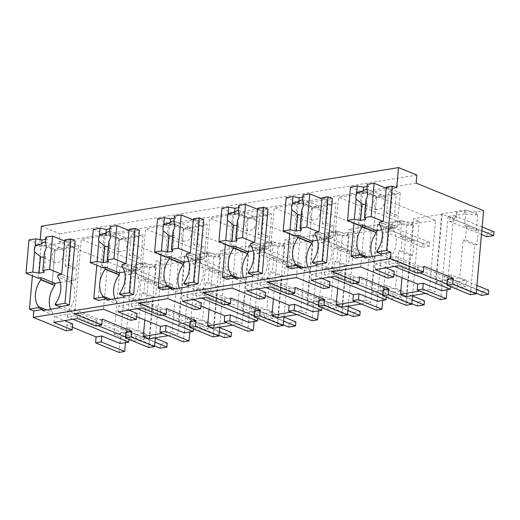 <?xml version="1.0" encoding="UTF-8"?>
<svg xmlns="http://www.w3.org/2000/svg" width="520" height="520" viewBox="0 0 520 520"><rect width="100%" height="100%" fill="white"/><g stroke="black" fill="none" stroke-linecap="round" stroke-linejoin="round"><path stroke-width="0.39" stroke-dasharray="2.6 1.95" d="M41.386 226.226L59.716 233.714L59.001 241.755L126.451 269.308L119.034 352.417M72.384 327.249L66.768 324.961L72.677 323.986M66.242 330.856L66.768 324.961M40.19 239.636L39.566 246.603L35.172 244.803L32.403 275.808M126.451 269.308L133.647 268.125L133.367 271.226L131.833 271.486L120.146 266.708L114.101 334.386L120.659 337.064L129.35 335.634L129.012 339.43M125.483 342.609L131.833 271.486M95.784 326.007L96.31 320.106L102.297 319.124M96.31 320.106L77.981 312.618L54.346 316.498L64.5 320.645M98.02 325.637L73.938 315.803L67.184 316.914L72.936 319.261M125.47 336.856L135.525 340.957L144.228 339.534L125.898 332.046M354.01 223.047L356.785 191.99L361.185 193.791L355.44 258.135M361.185 193.791L396.715 187.954M39.566 246.603L75.094 240.767M96.785 265.284L99.56 234.234L103.961 236.028L139.406 230.211M103.961 236.028L98.215 300.372M289.705 233.603L292.481 202.553L296.875 204.347L332.319 198.53M296.875 204.347L291.135 268.69M225.4 244.166L228.169 213.109L232.57 214.91L268.014 209.092M232.57 214.91L226.831 279.253M161.096 254.722L163.865 223.672L168.266 225.466L203.71 219.648M168.266 225.466L162.519 289.809M35.172 244.803L41.158 243.822L55.094 249.509L78.722 245.629L75.66 279.949L71.858 280.572L71.669 282.718L57.739 277.024M38.096 278.135L52.026 283.829L54.984 283.342L52.026 283.829L38.096 278.135L41.158 243.822M59.716 233.714L416.858 175.071M59.001 241.755L416.143 183.112M133.647 268.125L135.265 264.921L143.006 263.653L154.888 264.641L161.98 263.478L156.117 261.079L170.547 258.707L184.977 256.341L190.84 258.733L197.951 257.569L199.569 254.364L207.311 253.091L219.193 254.078L226.285 252.915L220.422 250.517L249.281 245.778L255.151 248.177L262.256 247.006L263.874 243.802L271.615 242.535L283.498 243.522L290.596 242.359L284.726 239.961L299.156 237.588L313.593 235.222L319.456 237.614L326.56 236.451L328.185 233.246L335.92 231.972L347.809 232.96L354.9 231.797L349.037 229.398L377.897 224.66L383.76 227.058L390.871 225.888L392.49 222.683L400.231 221.416L412.113 222.404L419.204 221.234L413.341 218.842L427.772 216.469L442.201 214.103L448.065 216.495L455.175 215.332L456.794 212.128L464.536 210.853L476.418 211.842L483.594 210.665M135.265 264.921L134.986 268.028L133.367 271.226M148.837 347.522L153.276 297.798L155.538 297.427L156.812 283.205L154.726 283.543L156.162 267.488L144.476 262.711L120.146 266.708M156.162 267.488L154.609 267.742L142.727 266.753L134.986 268.028M120.088 343.493L120.659 337.064M77.454 318.519L77.981 312.618M53.82 322.4L54.346 316.498M67.184 316.914L67.763 310.479L129.35 335.634M73.938 315.803L74.51 309.368L67.763 310.479M114.101 334.386L129.545 331.851L74.51 309.368M154.953 342.225L129.545 331.851L136.103 334.522L135.525 340.957M136.103 334.522L144.807 333.099L144.228 339.534M153.276 297.798L141.59 293.026L138.249 330.421L144.807 333.099M155.344 337.812L161.98 263.478M149.175 338.825L156.117 261.079M144.781 319.95L149.481 267.261L81.296 239.408L74.646 313.944M103.506 309.199L110.156 234.669L81.296 239.408M184.977 256.341L178.035 334.087L172.172 331.689L178.347 262.522L110.156 234.669M190.84 258.733L183.424 341.848M136.695 316.647L131.163 314.386L136.988 313.43M130.637 320.281L131.163 314.386M118.131 311.838L118.658 305.942L142.285 302.062L141.758 307.957M128.804 310.089L118.658 305.942M160.089 315.445L160.615 309.55L142.285 302.062M160.615 309.55L166.608 308.562M219.655 327.256L226.285 252.915M213.48 328.269L220.422 250.517M209.086 309.387L213.792 256.704L145.6 228.852L138.951 303.381M167.811 298.642L174.467 224.114L145.6 228.852M249.281 245.778L242.346 323.531L236.477 321.132L242.651 251.966L174.467 224.114M255.151 248.177L247.734 331.286M201.006 306.085L195.468 303.823L201.292 302.868M194.942 309.725L195.468 303.823M182.436 301.281L182.962 295.38L206.589 291.499L206.063 297.401M193.108 299.526L182.962 295.38M224.393 304.889L224.919 298.987L206.589 291.499M224.919 298.987L230.912 298.006M283.959 316.693L290.596 242.359M277.791 317.707L284.726 239.961M273.397 298.831L278.096 246.142L209.911 218.29L203.255 292.825M232.122 288.08L238.771 213.551L209.911 218.29M313.593 235.222L306.651 312.969L300.781 310.57L306.956 241.404L238.771 213.551M319.456 237.614L312.039 320.73M265.311 295.529L259.772 293.267L265.596 292.312M259.246 299.163L259.772 293.267M246.74 290.719L247.267 284.824L270.894 280.943L270.368 286.839M257.413 288.971L247.267 284.824M288.697 294.327L289.224 288.431L270.894 280.943M289.224 288.431L295.217 287.443M348.263 306.137L354.9 231.797M342.095 307.151L349.037 229.398M337.701 288.269L342.401 235.586L274.216 207.733L267.566 282.262M296.426 277.524L303.075 202.995L274.216 207.733M377.897 224.66L370.955 302.413L365.092 300.014L371.26 230.847L303.075 202.995M383.76 227.058L376.344 310.167M329.615 284.967L324.084 282.704L329.901 281.749M323.557 288.606L324.084 282.704M311.044 280.163L311.571 274.261L335.205 270.381L334.678 276.283M321.724 278.408L311.571 274.261M353.009 283.771L353.535 277.869L335.205 270.381M353.535 277.869L359.522 276.887M412.568 295.575L419.204 221.234M406.4 296.589L413.341 218.842M402.006 277.713L406.705 225.024L338.52 197.171L331.87 271.7M360.731 266.962L367.38 192.433L338.52 197.171M442.201 214.103L435.266 291.85L429.397 289.452L435.572 220.285L367.38 192.433M448.065 216.495L440.648 299.611M393.919 274.411L388.388 272.149L394.212 271.193M387.862 278.044L388.388 272.149M375.356 269.601L375.882 263.705L399.51 259.825L398.983 265.72M386.029 267.852L375.882 263.705M417.313 273.208L417.84 267.312L399.51 259.825M417.84 267.312L423.917 266.312M376.876 251.036L390.806 256.731A20.338 14.404 -67.8 0 0 393.198 229.918L379.269 224.231M381.082 254.982L390.618 258.875L390.806 256.731M364.208 257.751L373.737 261.644L390.618 258.875M373.737 261.644L373.932 259.5L368.089 257.114M356.785 191.99L362.694 191.022L376.623 196.716L400.25 192.836L397.189 227.149L393.393 227.773L393.198 229.918M386.321 187.142L400.25 192.836M64.792 239.941L78.722 245.629M55.348 303.836L69.277 309.524A20.338 14.404 -67.8 0 0 71.669 282.718M59.553 307.775L69.082 311.668L69.277 309.524M42.673 310.55L52.208 314.444L69.082 311.668M52.208 314.444L52.397 312.299L46.559 309.913M99.56 234.234L105.469 233.259L119.398 238.953L143.026 235.072L139.965 269.386L136.169 270.01L135.974 272.155L122.044 266.468M129.097 229.379L143.026 235.072M119.652 293.274L133.582 298.968A20.338 14.404 -67.8 0 0 135.974 272.155M123.858 297.219L133.393 301.113L133.582 298.968M106.984 299.988L116.513 303.882L133.393 301.113M116.513 303.882L116.701 301.736L110.864 299.351M322.017 197.704L335.946 203.392L332.885 237.712L329.082 238.336L328.894 240.481L314.964 234.786M312.572 261.599L326.502 267.286A20.338 14.404 -67.8 0 0 328.894 240.481M316.778 265.538L326.307 269.432L326.502 267.286M299.897 268.314L309.433 272.207L326.307 269.432M309.433 272.207L309.621 270.062L303.784 267.677M292.481 202.553L298.382 201.584L312.319 207.272L335.946 203.392M257.706 208.26L271.642 213.954L268.574 248.268L264.778 248.892L264.589 251.036L250.66 245.349M248.261 272.155L262.197 277.849A20.338 14.404 -67.8 0 0 264.589 251.036M252.473 276.101L262.002 279.994L262.197 277.849M235.593 278.87L245.128 282.763L262.002 279.994M245.128 282.763L245.317 280.618L239.473 278.233M228.169 213.109L234.078 212.141L248.008 217.834L271.642 213.954M193.401 218.822L207.331 224.51L204.269 258.83L200.473 259.454L200.285 261.599L186.349 255.905M183.957 282.718L197.886 288.405A20.338 14.404 -67.8 0 0 200.285 261.599M188.169 286.656L197.697 290.55L197.886 288.405M171.288 289.432L180.817 293.325L197.697 290.55M180.817 293.325L181.012 291.181L175.169 288.795M163.865 223.672L169.774 222.703L183.703 228.391L207.331 224.51M50.668 309.238A20.338 14.404 -67.8 0 0 52.397 312.299M28.964 239.954L54.997 250.582L52.026 283.829L55.094 249.509M470.366 294.73L474.806 245.005L463.119 240.227L459.778 277.622L466.336 280.3L465.764 286.735L447.434 279.247M476.418 211.842L476.144 214.942L477.692 214.689L476.262 230.75L478.341 230.406L477.074 244.634L474.806 245.005M464.536 210.853L464.256 213.961L476.144 214.942M456.794 212.128L456.515 215.228L464.256 213.961M455.175 215.332L454.896 218.433L456.515 215.228M454.896 218.433L453.362 218.686L441.675 213.909L435.637 281.587L442.188 284.264L450.879 282.834L450.541 286.631M447.018 289.815L453.362 218.686M425.562 293.442L435.266 291.85M406.062 305.286L410.501 255.561L398.814 250.79L395.473 288.184L402.031 290.862L401.453 297.291L383.123 289.809M412.113 222.404L411.834 225.505L413.387 225.251L411.95 241.306L414.037 240.968L412.763 255.19L410.501 255.561M400.231 221.416L399.951 224.517L411.834 225.505M392.49 222.683L392.21 225.791L399.951 224.517M390.871 225.888L390.591 228.995L392.21 225.791M390.591 228.995L389.058 229.242L377.371 224.471L371.332 292.149L377.884 294.82L386.575 293.397L386.237 297.187M382.707 300.372L389.058 229.242M361.25 304.005L370.955 302.413M341.757 315.848L346.19 266.123L334.503 261.346L331.168 298.74L337.721 301.418L337.149 307.853L318.819 300.365M347.809 232.96L347.529 236.067L349.082 235.807L347.646 251.869L349.726 251.524L348.459 265.752L346.19 266.123M335.92 231.972L335.647 235.079L347.529 236.067M328.185 233.246L327.906 236.347L335.647 235.079M326.56 236.451L326.287 239.551L327.906 236.347M326.287 239.551L324.753 239.805L313.06 235.027L307.021 302.705L313.579 305.383L322.27 303.953L321.932 307.749M318.403 310.934L324.753 239.805M296.946 314.561L306.651 312.969M277.446 326.404L281.886 276.679L270.199 271.908L266.864 309.303L273.416 311.981L272.844 318.409L254.514 310.928M283.498 243.522L283.225 246.623L284.772 246.369L283.342 262.425L285.422 262.087L284.154 276.308L281.886 276.679M271.615 242.535L271.336 245.635L283.225 246.623M263.874 243.802L263.601 246.909L271.336 245.635M262.256 247.006L261.983 250.114L263.601 246.909M261.983 250.114L260.442 250.361L248.755 245.589L242.717 313.267L249.275 315.945L257.959 314.516L257.621 318.312M254.098 321.49L260.442 250.361M232.642 325.124L242.346 323.531M213.142 336.966L217.581 287.242L205.894 282.464L202.553 319.858L209.112 322.536L208.54 328.971L190.209 321.483M219.193 254.078L218.914 257.186L220.467 256.925L219.037 272.987L221.117 272.642L219.85 286.871L217.581 287.242M207.311 253.091L207.031 256.197L218.914 257.186M199.569 254.364L199.29 257.465L207.031 256.197M197.951 257.569L197.672 260.669L199.29 257.465M197.672 260.669L196.138 260.923L184.451 256.152L178.412 323.824L184.964 326.502L193.655 325.078L193.317 328.868M189.794 332.053L196.138 260.923M168.331 335.679L178.035 334.087M154.888 264.641L154.609 267.742M143.006 263.653L142.727 266.753M154.726 283.543L143.039 278.772L144.476 262.711M156.812 283.205L145.126 278.428L143.039 278.772M145.126 278.428L143.852 292.656L141.59 293.026M155.311 338.201L129.903 327.828L129.545 331.851L138.249 330.421M155.538 297.427L143.852 292.656M172.172 331.689L162.468 333.288M178.347 262.522L149.481 267.261M162.325 315.081L138.242 305.247L131.495 306.351L137.241 308.698M189.781 326.293L199.83 330.401L208.54 328.971M236.477 321.132L226.772 322.725M242.651 251.966L213.792 256.704M226.629 304.519L202.553 294.684L195.8 295.796L201.546 298.142M254.085 315.738L264.141 319.839L272.844 318.409M300.781 310.57L291.083 312.169M306.956 241.404L278.096 246.142M290.933 293.963L266.858 284.128L260.104 285.233L265.856 287.579M318.389 305.175L328.445 309.283L337.149 307.853M365.092 300.014L355.387 301.606M371.26 230.847L342.401 235.586M355.245 283.4L331.162 273.565L324.415 274.677L330.161 277.024M382.694 294.613L392.75 298.721L401.453 297.291M429.397 289.452L419.692 291.05M435.572 220.285L406.705 225.024M419.549 272.844L395.466 263.01L388.719 264.115L394.466 266.461M447.005 284.057L457.06 288.164L465.764 286.735M362.694 191.022L359.632 225.342L373.562 231.03L376.512 230.549L373.562 231.03L376.623 196.716M372.197 256.438A20.338 14.404 -67.8 0 0 373.932 259.5M381.791 229.678L397.189 227.149L383.26 221.462L397.189 227.149L398.203 215.781L394.322 216.417L386.62 213.278L390.507 212.641L392.457 190.762L388.576 191.399L396.272 194.545L394.322 216.417M60.255 282.477L75.66 279.949L61.73 274.255L75.66 279.949L76.674 268.58L72.793 269.217L65.091 266.071L68.972 265.434L70.928 243.555L67.047 244.198L74.743 247.338L72.793 269.217M102.401 267.579L116.337 273.267L119.288 272.786L116.337 273.267L102.401 267.579L105.469 233.259M93.275 229.392L119.301 240.025L116.337 273.267L119.398 238.953M114.972 298.675A20.338 14.404 -67.8 0 0 116.701 301.736M124.566 271.914L139.965 269.386L126.035 263.699L139.965 269.386L140.978 258.017L137.098 258.655L129.395 255.515L133.282 254.878L135.233 232.999L131.352 233.636L139.048 236.782L137.098 258.655M317.48 240.24L332.885 237.712L318.955 232.018L332.885 237.712L333.899 226.343L330.018 226.98L322.315 223.834L326.196 223.197L328.153 201.318L324.272 201.955L331.968 205.101L330.018 226.98M298.382 201.584L295.321 235.898L309.25 241.592L312.208 241.105L309.25 241.592L312.319 207.272M307.892 267A20.338 14.404 -67.8 0 0 309.621 270.062M253.175 250.796L268.574 248.268L254.644 242.58L268.574 248.268L269.594 236.899L265.707 237.536L258.011 234.397L261.892 233.76L263.848 211.881L259.961 212.518L267.663 215.664L265.707 237.536M234.078 212.141L231.017 246.461L244.946 252.148L247.904 251.667L244.946 252.148L248.008 217.834M243.588 277.557A20.338 14.404 -67.8 0 0 245.317 280.618M188.87 261.358L204.269 258.83L190.339 253.136L204.269 258.83L205.283 247.462L201.403 248.099L193.707 244.953L197.587 244.316L199.537 222.436L195.656 223.08L203.353 226.219L201.403 248.099M169.774 222.703L166.712 257.017L180.642 262.711L183.593 262.223L180.642 262.711L183.703 228.391M179.276 288.119A20.338 14.404 -67.8 0 0 181.012 291.181M477.074 244.634L465.387 239.857L463.119 240.227M478.341 230.406L466.654 225.635L465.387 239.857M466.654 225.635L464.568 225.972L466.005 209.917L441.675 213.909M476.262 230.75L464.568 225.972M477.692 214.689L466.005 209.917M441.616 290.7L442.188 284.264M412.763 255.19L401.076 250.419L398.814 250.79M414.037 240.968L402.35 236.191L401.076 250.419M402.35 236.191L400.263 236.535L401.7 220.474L377.371 224.471M411.95 241.306L400.263 236.535M413.387 225.251L401.7 220.474M377.312 301.256L377.884 294.82M348.459 265.752L336.772 260.975L334.503 261.346M349.726 251.524L338.039 246.753L336.772 260.975M338.039 246.753L335.959 247.091L337.389 231.036L313.06 235.027M347.646 251.869L335.959 247.091M349.082 235.807L337.389 231.036M313.001 311.818L313.579 305.383M284.154 276.308L272.467 271.538L270.199 271.908M285.422 262.087L273.735 257.309L272.467 271.538M273.735 257.309L271.655 257.654L273.084 241.592L248.755 245.589M283.342 262.425L271.655 257.654M284.772 246.369L273.084 241.592M248.697 322.374L249.275 315.945M219.85 286.871L208.162 282.094L205.894 282.464M221.117 272.642L209.43 267.872L208.162 282.094M209.43 267.872L207.344 268.209L208.78 252.155L184.451 256.152M219.037 272.987L207.344 268.209M220.467 256.925L208.78 252.155M184.392 332.937L184.964 326.502M131.495 306.351L132.067 299.917L193.655 325.078M138.242 305.247L138.821 298.812L132.067 299.917M178.412 323.824L193.85 321.288L138.821 298.812M219.258 331.669L193.85 321.288L200.408 323.967L199.83 330.401M200.408 323.967L209.112 322.536M195.8 295.796L196.372 289.361L257.959 314.516M202.553 294.684L203.125 288.249L196.372 289.361M242.717 313.267L258.161 310.733L203.125 288.249M283.562 321.106L258.161 310.733L264.713 313.404L264.141 319.839M264.713 313.404L273.416 311.981M260.104 285.233L260.683 278.798L322.27 303.953M266.858 284.128L267.43 277.693L260.683 278.798M307.021 302.705L322.465 300.17L267.43 277.693M347.874 310.55L322.465 300.17L329.017 302.848L328.445 309.283M329.017 302.848L337.721 301.418M324.415 274.677L324.987 268.242L386.575 293.397M331.162 273.565L331.74 267.131L324.987 268.242M371.332 292.149L386.769 289.608L331.74 267.131M412.178 299.988L386.769 289.608L393.328 292.286L392.75 298.721M393.328 292.286L402.031 290.862M388.719 264.115L389.291 257.68L450.879 282.834M395.466 263.01L396.045 256.575L389.291 257.68M435.637 281.587L451.074 279.052L396.045 256.575M476.56 289.464L451.074 279.052L457.632 281.73L457.06 288.164M457.632 281.73L466.336 280.3M379.464 222.086L393.393 227.773M57.928 274.878L71.858 280.572M122.239 264.322L136.169 270.01M315.153 232.642L329.082 238.336M250.848 243.204L264.778 248.892M186.544 253.76L200.473 259.454M476.925 285.441L451.438 275.028L451.074 279.052L459.778 277.622M412.536 295.964L387.127 285.591L386.769 289.608L395.473 288.184M348.231 306.527L322.822 296.147L322.465 300.17L331.168 298.74M283.927 317.083L258.518 306.709L258.161 310.733L266.864 309.303M219.615 327.646L194.207 317.265L193.85 321.288L202.553 319.858M160.141 348.212L160.505 344.188L167.252 343.083M129.903 327.828L123.156 328.933L160.505 344.188M129.545 331.851L122.791 332.956L123.156 328.933M122.791 332.956L154.622 345.956M224.452 337.656L224.809 333.632L231.556 332.521M194.207 317.265L187.46 318.377L224.809 333.632M193.85 321.288L187.103 322.4L187.46 318.377M187.103 322.4L218.927 335.4M288.756 327.093L289.114 323.07L295.867 321.964M258.518 306.709L251.764 307.814L289.114 323.07M258.161 310.733L251.407 311.838L251.764 307.814M251.407 311.838L283.231 324.838M353.06 316.537L353.418 312.514L360.172 311.402M322.822 296.147L316.069 297.258L353.418 312.514M322.465 300.17L315.712 301.281L316.069 297.258M315.712 301.281L347.536 314.281M417.365 305.975L417.729 301.951L424.476 300.846M387.127 285.591L380.38 286.695L417.729 301.951M386.769 289.608L380.016 290.719L380.38 286.695M380.016 290.719L411.847 303.719M481.676 295.418L482.034 291.395L488.787 290.284M451.438 275.028L444.685 276.139L482.034 291.395M451.074 279.052L444.327 280.163L444.685 276.139M444.327 280.163L476.229 293.195M165.718 285.747L165.38 289.497L128.031 274.242L128.369 270.491L165.718 285.747L172.471 284.635L135.122 269.38L128.369 270.491M128.031 274.242L134.784 273.137L135.122 269.38M165.38 289.497L172.133 288.392L172.471 284.635M172.133 288.392L134.784 273.137M230.022 275.184L229.691 278.941L192.342 263.686L192.673 259.928L230.022 275.184L236.775 274.079L199.427 258.824L192.673 259.928M192.342 263.686L199.089 262.574L199.427 258.824M229.691 278.941L236.438 277.829L236.775 274.079M236.438 277.829L199.089 262.574M294.333 264.628L293.995 268.378L256.646 253.123L256.984 249.373L294.333 264.628L301.08 263.517L263.731 248.261L256.984 249.373M256.646 253.123L263.4 252.018L263.731 248.261M293.995 268.378L300.749 267.274L301.08 263.517M300.749 267.274L263.4 252.018M358.637 254.066L358.3 257.822L320.95 242.567L321.288 238.81L358.637 254.066L365.385 252.961L328.036 237.705L321.288 238.81M320.95 242.567L327.704 241.456L328.036 237.705M358.3 257.822L365.053 256.711L365.385 252.961M365.053 256.711L327.704 241.456M422.942 243.51L422.611 247.26L385.262 232.005L385.593 228.254L422.942 243.51L429.696 242.398L392.347 227.143L385.593 228.254M385.262 232.005L392.009 230.9L392.347 227.143M422.611 247.26L429.357 246.155L429.696 242.398M429.357 246.155L392.009 230.9M481.468 234.481L449.566 221.448L449.897 217.692L487.247 232.947L494 231.842M486.915 236.704L487.247 232.947M449.566 221.448L456.313 220.337L456.651 216.587L449.897 217.692M482.137 226.993L456.651 216.587M481.806 230.75L456.313 220.337M54.997 250.582L74.743 247.338M45.611 239.369L47.066 239.129L46.781 242.3A7.852 5.564 112.2 0 0 45.37 242.093M45.806 237.185L47.066 239.129M64.695 241.014L70.928 243.555M65.091 266.071L67.047 244.198M45.318 242.671L46.644 242.242L60.859 248.047A7.852 5.564 -67.8 0 0 51.98 256.288A7.852 5.564 -67.8 0 0 54.919 262.587A7.852 5.564 -67.8 0 0 63.798 254.345A7.852 5.564 -67.8 0 0 60.859 248.047M68.972 265.434L76.674 268.58M44.48 252.077L45.532 256.328L44.096 272.37M44.038 257.017A7.852 5.564 -67.8 0 0 45.532 256.328M119.301 240.025L139.048 236.782M109.915 228.806L111.371 228.566L111.085 231.744A7.852 5.564 112.2 0 0 109.674 231.536M110.11 226.629L111.371 228.566M128.999 230.451L135.233 232.999M129.395 255.515L131.352 233.636M109.623 232.108L110.955 231.68L125.171 237.484L119.522 239.011L116.291 245.726L119.23 252.031L124.878 250.504L128.102 243.789L125.164 237.49M133.282 254.878L140.978 258.017M108.784 241.52L109.837 245.765L108.407 261.814M108.342 246.454A7.852 5.564 -67.8 0 0 109.837 245.765M157.579 218.836L183.606 229.463L203.353 226.219M174.226 218.25L175.675 218.01L175.396 221.182A7.852 5.564 112.2 0 0 173.979 220.974M174.421 216.067L175.675 218.01M193.303 219.895L199.537 222.436M193.707 244.953L195.656 223.08M166.712 257.017L180.642 262.711L183.606 229.463M173.927 221.546L175.26 221.124L189.475 226.928L183.827 228.456L180.596 235.17L183.534 241.469L189.183 239.941L192.413 233.227L189.475 226.928M197.587 244.316L205.283 247.462M173.089 230.958L174.142 235.209L172.712 251.251M172.647 235.898A7.852 5.564 -67.8 0 0 174.142 235.209M221.884 208.273L247.917 218.907L267.663 215.664M238.531 207.688L239.987 207.447L239.701 210.626A7.852 5.564 112.2 0 0 238.29 210.418M238.725 205.511L239.987 207.447M257.615 209.333L263.848 211.881M258.011 234.397L259.961 212.518M231.017 246.461L244.946 252.148L247.917 218.907M238.238 210.99L239.564 210.561L253.78 216.365M261.892 233.76L269.594 236.899M244.9 224.608L247.839 230.906L253.487 229.385L256.718 222.671L253.78 216.372L248.131 217.893L244.9 224.608M237.393 220.402L238.446 224.647L237.016 240.695M236.958 225.336A7.852 5.564 -67.8 0 0 238.446 224.647M286.195 197.711L312.221 208.344L331.968 205.101M302.835 197.125L304.291 196.892L304.005 200.064A7.852 5.564 112.2 0 0 302.594 199.856M303.03 194.948L304.291 196.892M321.919 198.776L328.153 201.318M322.315 223.834L324.272 201.955M295.321 235.898L309.25 241.592L312.221 208.344M302.543 200.428L303.869 200.005L318.084 205.81L312.436 207.337L309.212 214.052L312.15 220.35L317.792 218.822L321.022 212.108L318.084 205.81M326.196 223.197L333.899 226.343M301.704 209.839L302.757 214.091L301.32 230.133M301.262 214.78A7.852 5.564 -67.8 0 0 302.757 214.091M350.5 187.155L376.526 197.789L396.272 194.545M367.146 186.569L368.596 186.329L368.31 189.508A7.852 5.564 112.2 0 0 366.899 189.3M367.334 184.392L368.596 186.329M386.224 188.214L392.457 190.762M386.62 213.278L388.576 191.399M359.632 225.342L373.562 231.03L376.526 197.789M366.847 189.872L368.179 189.442L382.395 195.247A7.852 5.564 -67.8 0 0 373.516 203.489L376.454 209.787L382.103 208.267L385.326 201.552A7.852 5.564 -67.8 0 0 382.395 195.247M390.507 212.641L398.203 215.781M366.009 199.284L367.062 203.528L365.632 219.577M365.567 204.217A7.852 5.564 -67.8 0 0 367.062 203.528M54.919 262.587L41.074 256.932M119.23 252.031L105.385 246.376M183.534 241.469L169.689 235.814M247.839 230.912L233.994 225.258M312.143 220.35L298.298 214.695M376.454 209.794L362.609 204.139"/><path stroke-width="0.78" d="M124.69 351.488L119.034 352.417L95.57 342.836L101.231 341.906L124.69 351.488L125.483 342.609M72.384 327.249L96.096 336.941L95.57 342.836M64.5 320.645L72.677 323.986L72.15 329.888L66.242 330.856L33.254 317.382L33.826 310.947L29.426 309.147L38.37 307.678L42.77 309.478L42.673 310.55L59.553 307.775L59.651 306.703L69.355 305.11L75.094 240.767L70.701 238.972L64.955 303.316L69.355 305.11M32.403 275.808L29.426 309.147M40.19 239.636L41.386 226.226L398.528 167.583L416.858 175.071L416.143 183.112L483.594 210.665L476.177 293.774L452.719 284.193L453.245 278.291L423.917 266.312L423.391 272.214L390.397 258.733L390.969 252.297L386.568 250.504L392.314 186.16L396.715 187.954L398.528 167.583M96.096 336.941L101.758 336.011L120.088 343.493L128.778 342.069L72.936 319.261M101.231 341.906L101.758 336.011M98.02 325.637L125.47 336.856M125.372 337.942L131.099 336.999L154.564 346.587L148.837 347.522L125.372 337.942L125.898 332.046L131.625 331.103L102.297 319.124L101.77 325.019L95.784 326.007L77.454 318.519L53.82 322.4L72.15 329.888M33.254 317.382L390.397 258.733M423.391 272.214L417.313 273.208L398.983 265.72L375.356 269.601L393.685 277.089L387.862 278.044L360.731 266.962L331.87 271.7L359.001 282.783L353.009 283.771L334.678 276.283L311.044 280.163L329.375 287.651L323.557 288.606L296.426 277.524L281.996 279.89L267.566 282.262L294.69 293.345L288.697 294.327L270.368 286.839L246.74 290.719L265.07 298.207L259.246 299.163L232.122 288.08L203.255 292.825L230.386 303.901L224.393 304.889L206.063 297.401L182.436 301.281L200.766 308.769L194.942 309.725L167.811 298.642L153.381 301.008L138.951 303.381L166.082 314.464L160.089 315.445L141.758 307.957L118.131 311.838L136.461 319.325L130.637 320.281L103.506 309.199L74.646 313.944L101.77 325.019M354.01 223.047L351.039 256.334L355.44 258.135L364.299 256.678L364.208 257.751L381.082 254.982L381.179 253.91L390.969 252.297M33.826 310.947L42.77 309.478M113.939 258.758L116.903 225.511L110.11 226.629L109.623 232.108A7.852 5.564 -67.8 0 1 110.507 236.6A7.852 5.564 -67.8 0 1 108.784 241.52L107.146 259.87L113.939 258.758L126.035 263.699L129.097 229.379L135.005 228.41L139.406 230.211L133.66 294.554L123.955 296.147L123.858 297.219L106.984 299.988L107.075 298.916L98.215 300.372L93.815 298.578L102.681 297.122L107.075 298.916M306.852 227.078L309.822 193.837L303.03 194.948L302.543 200.428A7.852 5.564 -67.8 0 1 303.427 204.919A7.852 5.564 -67.8 0 1 301.704 209.839L300.066 228.196L306.852 227.078L318.955 232.018L322.017 197.704L327.925 196.736L332.319 198.53L326.579 262.873L316.875 264.466L316.778 265.538L299.897 268.314L299.995 267.241L291.135 268.69L286.735 266.897L295.594 265.44L299.995 267.241M242.547 237.64L245.518 204.393L238.725 205.511L238.238 210.99A7.852 5.564 -67.8 0 1 239.122 215.482A7.852 5.564 -67.8 0 1 237.393 220.402L235.755 238.752L242.547 237.64L254.644 242.58L257.706 208.26L263.614 207.292L268.014 209.092L262.275 273.436L252.571 275.028L252.473 276.101L235.593 278.87L235.69 277.797L226.831 279.253L222.43 277.459L231.29 276.003L235.69 277.797M178.243 248.196L181.207 214.955L174.421 216.067L173.927 221.546A7.852 5.564 -67.8 0 1 174.817 226.044A7.852 5.564 -67.8 0 1 173.089 230.958L171.451 249.314L178.243 248.196L190.339 253.136L193.401 218.822L199.31 217.854L203.71 219.648L197.964 283.992L188.26 285.584L188.169 286.656L171.288 289.432L171.386 288.36L162.519 289.809L158.126 288.015L166.985 286.559L171.386 288.36M38.37 307.678L38.467 306.605L46.559 309.913M50.668 309.238A20.338 14.404 -67.8 0 1 54.789 285.486L40.859 279.799A20.338 14.404 -67.8 0 0 38.467 306.605M40.859 279.799L41.054 277.654L38.096 278.135L26 273.195L32.793 272.084L39.032 273.202L44.096 272.37L42.841 270.433L49.627 269.315L52.598 236.073L64.695 241.014M129.012 339.43L128.778 342.069M131.099 336.999L131.625 331.103M154.564 346.587L155.344 337.812M162.468 333.288L143.312 336.434L149.175 338.825L168.331 335.679M143.312 336.434L144.781 319.95M159.965 332.261L165.535 331.344L189 340.932L183.424 341.848L159.965 332.261L160.492 326.365L136.695 316.647M136.461 319.325L136.988 313.43L128.804 310.089M166.082 314.464L166.608 308.562L195.936 320.541L195.41 326.443L218.868 336.024L219.655 327.256M226.772 322.725L207.617 325.871L213.48 328.269L232.642 325.124M207.617 325.871L209.086 309.387M224.269 321.704L229.84 320.788L253.305 330.369L247.734 331.286L224.269 321.704L224.796 315.803L201.006 306.085M200.766 308.769L201.292 302.868L193.108 299.526M230.386 303.901L230.912 298.006L260.24 309.985L259.714 315.881L283.173 325.468L283.959 316.693M291.083 312.169L271.921 315.315L277.791 317.707L296.946 314.561M271.921 315.315L273.397 298.831M288.574 311.142L294.151 310.226L317.61 319.813L312.039 320.73L288.574 311.142L289.101 305.247L265.311 295.529M265.07 298.207L265.596 292.312L257.413 288.971M294.69 293.345L295.217 287.443L324.545 299.423L324.019 305.325L347.484 314.906L348.263 306.137M355.387 301.606L336.226 304.752L342.095 307.151L361.25 304.005M336.226 304.752L337.701 288.269M352.879 300.586L358.456 299.669L381.914 309.25L376.344 310.167L352.879 300.586L353.405 294.684L329.615 284.967M329.375 287.651L329.901 281.749L321.724 278.408M359.001 282.783L359.522 276.887L388.85 288.867L388.323 294.762L411.788 304.35L412.568 295.575M419.692 291.05L400.537 294.197L406.4 296.589L425.562 293.442M400.537 294.197L402.006 277.713M417.19 290.024L422.76 289.107L446.225 298.695L440.648 299.611L417.19 290.024L417.716 284.128L393.919 274.411M393.685 277.089L394.212 271.193L386.029 267.852M386.568 250.504L376.779 252.109L381.179 253.91M376.779 252.109L376.876 251.036A20.338 14.404 -67.8 0 0 379.269 224.231L379.464 222.086L383.26 221.462L386.321 187.142L392.314 186.16M351.039 256.334L359.905 254.885L364.299 256.678M359.905 254.885L359.996 253.812L368.089 257.114M49.627 269.315L61.73 274.255L64.792 239.941L70.701 238.972M59.651 306.703L55.25 304.909L64.955 303.316M55.25 304.909L55.348 303.836A20.338 14.404 -67.8 0 0 57.739 277.024L57.928 274.878L61.73 274.255M135.005 228.41L129.259 292.753L133.66 294.554M123.955 296.147L119.555 294.346L129.259 292.753M119.555 294.346L119.652 293.274A20.338 14.404 -67.8 0 0 122.044 266.468L122.239 264.322L126.035 263.699M102.681 297.122L102.772 296.049L110.864 299.351M96.785 265.284L93.815 298.578M327.925 196.736L322.179 261.079L326.579 262.873M316.875 264.466L312.475 262.672L322.179 261.079M312.475 262.672L312.572 261.599A20.338 14.404 -67.8 0 0 314.964 234.786L315.153 232.642L318.955 232.018M295.594 265.44L295.692 264.368L303.784 267.677M289.705 233.603L286.735 266.897M263.614 207.292L257.875 271.635L262.275 273.436M252.571 275.028L248.17 273.228L257.875 271.635M248.17 273.228L248.261 272.155A20.338 14.404 -67.8 0 0 250.66 245.349L250.848 243.204L254.644 242.58M231.29 276.003L231.387 274.931L239.473 278.233M225.4 244.166L222.43 277.459M199.31 217.854L193.57 282.197L197.964 283.992M188.26 285.584L183.865 283.79L193.57 282.197M183.865 283.79L183.957 282.718A20.338 14.404 -67.8 0 0 186.349 255.905L186.544 253.76L190.339 253.136M166.985 286.559L167.083 285.486L175.169 288.795M161.096 254.722L158.126 288.015M41.054 277.654L54.984 283.342L60.255 282.477M54.789 285.486L54.984 283.342M453.245 278.291L447.434 279.247L446.907 285.142L470.366 294.73L476.177 293.774M446.225 298.695L447.018 289.815M388.323 294.762L382.597 295.704L406.062 305.286L411.788 304.35M381.914 309.25L382.707 300.372M324.019 305.325L318.292 306.261L341.757 315.848L347.484 314.906M317.61 319.813L318.403 310.934M259.714 315.881L253.988 316.823L277.446 326.404L283.173 325.468M253.305 330.369L254.098 321.49M195.41 326.443L189.683 327.386L213.142 336.966L218.868 336.024M189 340.932L189.794 332.053M165.535 331.344L166.062 325.449L184.392 332.937L193.083 331.507L137.241 308.698M160.492 326.365L166.062 325.449M162.325 315.081L189.781 326.293M189.683 327.386L190.209 321.483L195.936 320.541M229.84 320.788L230.367 314.892L248.697 322.374L257.387 320.95L201.546 298.142M224.796 315.803L230.367 314.892M226.629 304.519L254.085 315.738M253.988 316.823L254.514 310.928L260.24 309.985M294.151 310.226L294.678 304.33L313.001 311.818L321.692 310.388L265.856 287.579M289.101 305.247L294.678 304.33M290.933 293.963L318.389 305.175M318.292 306.261L318.819 300.365L324.545 299.423M358.456 299.669L358.982 293.774L377.312 301.256L386.003 299.832L330.161 277.024M353.405 294.684L358.982 293.774M355.245 283.4L382.694 294.613M382.597 295.704L383.123 289.809L388.85 288.867M422.76 289.107L423.287 283.212L441.616 290.7L450.307 289.269L394.466 266.461M417.716 284.128L423.287 283.212M419.549 272.844L447.005 284.057M446.907 285.142L452.719 284.193M372.197 256.438A20.338 14.404 -67.8 0 1 376.324 232.687L376.512 230.549L381.791 229.678M376.324 232.687L362.388 227A20.338 14.404 -67.8 0 0 359.996 253.812M362.388 227L362.583 224.855L359.632 225.342L347.529 220.395L354.322 219.284L360.568 220.409L365.632 219.577L364.371 217.633L371.163 216.522L374.127 183.274L386.224 188.214M114.972 298.675A20.338 14.404 -67.8 0 1 119.099 274.931L119.288 272.786L124.566 271.914M119.099 274.931L105.163 269.236A20.338 14.404 -67.8 0 0 102.772 296.049M105.163 269.236L105.359 267.092L102.401 267.579L90.305 262.639L97.097 261.521L103.344 262.646L108.407 261.814L107.146 259.87M307.892 267A20.338 14.404 -67.8 0 1 312.013 243.25L312.208 241.105L317.48 240.24M312.013 243.25L298.084 237.562A20.338 14.404 -67.8 0 0 295.692 264.368M298.084 237.562L298.279 235.417L295.321 235.898L283.225 230.958L290.017 229.84L296.257 230.964L301.32 230.133L300.066 228.196M243.588 277.557A20.338 14.404 -67.8 0 1 247.708 253.812L247.904 251.667L253.175 250.796M247.708 253.812L233.779 248.118A20.338 14.404 -67.8 0 0 231.387 274.931M233.779 248.118L233.968 245.973L231.017 246.461L218.92 241.514L225.706 240.403L231.953 241.527L237.016 240.695L235.755 238.752M179.276 288.119A20.338 14.404 -67.8 0 1 183.404 264.368L183.593 262.223L188.87 261.358M183.404 264.368L169.475 258.681A20.338 14.404 -67.8 0 0 167.083 285.486M169.475 258.681L169.663 256.536L166.712 257.017L154.615 252.077L161.401 250.958L167.648 252.083L172.712 251.251L171.451 249.314M193.317 328.868L193.083 331.507M257.621 318.312L257.387 320.95M321.932 307.749L321.692 310.388M386.237 297.187L386.003 299.832M450.541 286.631L450.307 289.269M362.583 224.855L376.512 230.549M105.359 267.092L119.288 272.786M298.279 235.417L312.208 241.105M233.968 245.973L247.904 251.667M169.663 256.536L183.593 262.223M154.953 342.225L166.894 347.106L167.252 343.083L155.311 338.201M166.894 347.106L160.141 348.212L154.622 345.956M219.258 331.669L231.198 336.544L231.556 332.521L219.615 327.646M231.198 336.544L224.452 337.656L218.927 335.4M283.562 321.106L295.51 325.988L295.867 321.964L283.927 317.083M295.51 325.988L288.756 327.093L283.231 324.838M347.874 310.55L359.814 315.425L360.172 311.402L348.231 306.527M359.814 315.425L353.06 316.537L347.536 314.281M412.178 299.988L424.119 304.87L424.476 300.846L412.536 295.964M424.119 304.87L417.365 305.975L411.847 303.719M476.56 289.464L488.423 294.307L488.787 290.284L476.925 285.441M488.423 294.307L481.676 295.418L476.229 293.195M481.468 234.481L486.915 236.704L493.662 235.593L494 231.842L482.137 226.993M493.662 235.593L481.806 230.75M26 273.195L28.964 239.954L35.757 238.836L42.003 239.961L45.611 239.369M42.841 270.433L44.48 252.077A7.852 5.564 -67.8 0 0 46.202 247.162A7.852 5.564 -67.8 0 0 45.318 242.671L45.806 237.185L52.598 236.073M35.757 238.836L35.106 246.116A7.852 5.564 -67.8 0 0 34.385 249.1A7.852 5.564 -67.8 0 0 34.587 251.933L32.793 272.084M35.106 246.116L41.672 243.646A7.852 5.564 112.2 0 1 45.37 242.093M42.003 239.961L41.672 243.646M34.587 251.933L40.514 256.646L39.032 273.202M40.514 256.646A7.852 5.564 -67.8 0 0 41.074 256.932A7.852 5.564 -67.8 0 0 44.038 257.017M90.305 262.639L93.275 229.392L100.061 228.28L106.308 229.398L109.915 228.806M116.903 225.511L128.999 230.451M100.061 228.28L99.411 235.56A7.852 5.564 -67.8 0 0 98.696 238.537A7.852 5.564 -67.8 0 0 98.898 241.371L97.097 261.521M99.411 235.56L105.976 233.083A7.852 5.564 112.2 0 1 109.674 231.536M106.308 229.398L105.976 233.083M98.898 241.371L104.819 246.09L103.344 262.646M104.819 246.09A7.852 5.564 -67.8 0 0 105.385 246.376A7.852 5.564 -67.8 0 0 108.342 246.454M154.615 252.077L157.579 218.836L164.372 217.718L170.612 218.842L174.226 218.25M181.207 214.955L193.303 219.895M164.372 217.718L163.722 224.998A7.852 5.564 -67.8 0 0 163.001 227.981A7.852 5.564 -67.8 0 0 163.202 230.815L161.401 250.958M163.722 224.998L170.287 222.528A7.852 5.564 112.2 0 1 173.979 220.974M170.612 218.842L170.287 222.528M163.202 230.815L169.124 235.528L167.648 252.083M169.124 235.528A7.852 5.564 -67.8 0 0 169.689 235.814A7.852 5.564 -67.8 0 0 172.647 235.898M218.92 241.514L221.884 208.273L228.677 207.155L234.923 208.28L238.531 207.688M245.518 204.393L257.615 209.333M228.677 207.155L228.026 214.442A7.852 5.564 -67.8 0 0 227.305 217.419A7.852 5.564 -67.8 0 0 227.506 220.253L225.706 240.403M228.026 214.442L234.592 211.965A7.852 5.564 112.2 0 1 238.29 210.418M234.923 208.28L234.592 211.965M227.506 220.253L233.428 224.972L231.953 241.527M233.428 224.972A7.852 5.564 -67.8 0 0 233.994 225.258A7.852 5.564 -67.8 0 0 236.958 225.336M283.225 230.958L286.195 197.711L292.981 196.599L299.228 197.724L302.835 197.125M309.822 193.837L321.919 198.776M292.981 196.599L292.331 203.879A7.852 5.564 -67.8 0 0 291.61 206.863A7.852 5.564 -67.8 0 0 291.811 209.697L290.017 229.84M292.331 203.879L298.896 201.409A7.852 5.564 112.2 0 1 302.594 199.856M299.228 197.724L298.896 201.409M291.811 209.697L297.739 214.409L296.257 230.964M297.739 214.409A7.852 5.564 -67.8 0 0 298.298 214.695A7.852 5.564 -67.8 0 0 301.262 214.78M347.529 220.395L350.5 187.155L357.286 186.036L363.532 187.161L367.146 186.569M364.371 217.633L366.009 199.284A7.852 5.564 -67.8 0 0 367.731 194.363A7.852 5.564 -67.8 0 0 366.847 189.872L367.334 184.392L374.127 183.274M357.286 186.036L356.635 193.323A7.852 5.564 -67.8 0 0 355.921 196.3A7.852 5.564 -67.8 0 0 356.122 199.134L354.322 219.284M356.635 193.323L363.2 190.847A7.852 5.564 112.2 0 1 366.899 189.3M363.532 187.161L363.2 190.847M371.163 216.522L383.26 221.462M356.122 199.134L362.043 203.853L360.568 220.409M362.043 203.853A7.852 5.564 -67.8 0 0 362.609 204.139A7.852 5.564 -67.8 0 0 365.567 204.217"/></g></svg>
